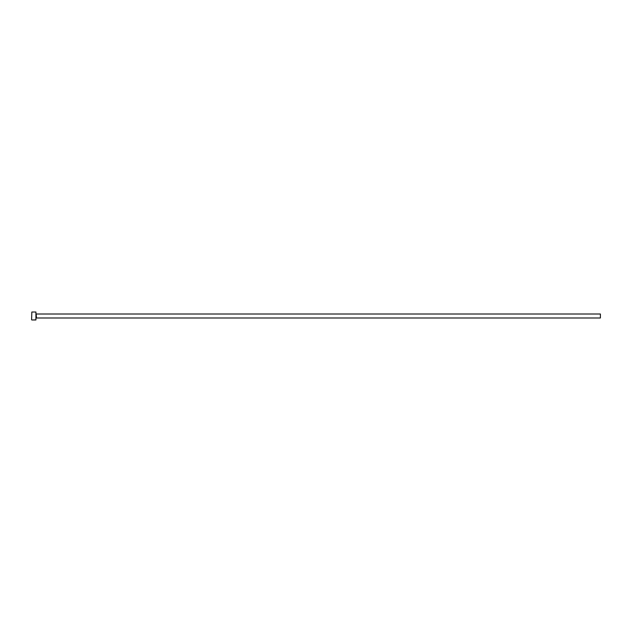 <?xml version="1.0" encoding="UTF-8"?>
<svg xmlns="http://www.w3.org/2000/svg" width="632" height="632" viewBox="0 0 632 632"><rect width="100%" height="100%" fill="white"/><g stroke="black" fill="none" stroke-linecap="round" stroke-linejoin="round"><path stroke-width="0.95" d="M35.044 319.871L32.343 319.982L35.044 319.879M35.921 312.018L35.921 319.982L35.921 312.018L31.829 312.018L31.6 319.752L31.829 312.018M36.49 314.009L600.4 314.009L600.4 317.991L36.49 317.991L36.15 313.67M32.343 319.982L33.994 319.982M35.921 319.982L35.345 319.982M35.044 319.982L31.829 319.982"/></g></svg>
